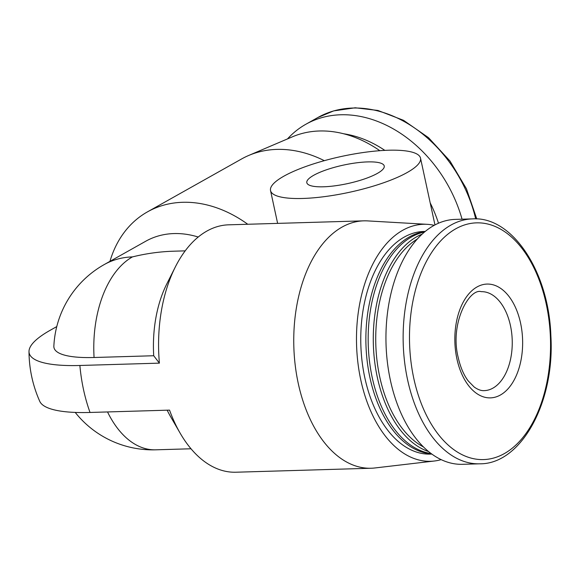 <?xml version="1.0" encoding="UTF-8"?>
<svg xmlns="http://www.w3.org/2000/svg" width="580" height="580" viewBox="0 0 580 580"><rect width="100%" height="100%" fill="white"/><g stroke="black" fill="none" stroke-linecap="round" stroke-linejoin="round"><path stroke-width="0.87" d="M109.946 261.355A123.75 94.939 60.7 0 1 147.472 211.867L241.585 158.971A123.75 94.939 60.7 0 1 248.719 155.454A123.75 94.939 60.7 0 1 324.321 160.674M56.767 326.583L50.272 330.238A121.249 29.007 167.8 0 0 29 351.538A123.75 123.75 0 0 0 39.773 401.367A121.249 29.007 167.8 0 0 90.031 412.46L169.549 410.118A123.75 73.653 88.3 0 0 180.191 433.238A123.75 73.653 88.3 0 0 235.915 472.221L371.106 468.241A123.75 73.653 88.3 0 0 374.912 467.966L434.239 461.027A118.559 70.564 88.3 0 0 441.155 459.635M147.472 211.867A123.75 94.939 60.7 0 1 247.754 224.257M434.26 225.315A118.559 70.564 88.3 0 0 427.279 224.329L367.64 220.9A123.75 73.653 88.3 0 0 363.827 220.842A123.75 73.653 88.3 0 0 298.265 383.438A123.75 73.653 88.3 0 0 371.106 468.241M363.827 220.842L228.636 224.823A123.75 73.653 88.3 0 0 175.305 267.01A123.75 73.653 88.3 0 0 159.399 363.138L79.873 365.48A121.249 29.007 167.8 0 1 29 351.538M185.194 250.864L173.514 251.205C159.826 251.626 146.131 253.525 132.436 256.904A98.999 58.921 88.3 0 0 94.069 357.498L153.715 355.743A98.999 58.921 88.3 0 1 166.815 283.895L175.305 267.01M132.436 256.904A98.999 75.951 60.7 0 0 104.24 264.56L145.761 241.222A98.999 75.951 60.7 0 1 198.222 237.031M159.399 363.138L153.715 355.743M167.178 410.19A98.999 58.921 88.3 0 0 170.73 416.882L180.191 433.238M104.24 264.56A98.999 98.999 0 0 0 53.86 346.158A95.859 22.932 -12.2 0 0 94.069 357.498M427.279 224.329A118.559 70.564 88.3 0 0 360.811 380.052A118.559 70.564 88.3 0 0 434.239 461.027M425.278 231.42L423.835 231.463A111.374 66.287 88.3 0 0 364.827 377.798A111.374 66.287 88.3 0 0 430.382 454.118L431.832 454.075M425.031 231.623A111.374 66.287 88.3 0 0 369.938 377.645A111.374 66.287 88.3 0 0 431.571 453.886M424.567 232.007A111.374 66.287 88.3 0 0 372.229 377.58A111.374 66.287 88.3 0 0 431.085 453.531M422.182 234.11A111.374 66.287 88.3 0 0 377.341 377.428A111.374 66.287 88.3 0 0 428.576 451.566M417.325 239.04A109.627 65.243 88.3 0 0 379.726 376.833A109.627 65.243 88.3 0 0 423.443 446.934M472.512 218.885L455.314 219.392A122.518 72.913 88.3 0 0 390.412 380.357A122.518 72.913 88.3 0 0 462.521 464.312L479.718 463.811C521.007 464.326 554.944 402.498 550.877 335.9C548.883 271.541 512.241 216.18 472.512 218.885A122.518 72.913 88.3 0 0 407.602 379.857A122.518 72.913 88.3 0 0 479.718 463.811M456.909 358.868A56.927 33.879 88.3 0 0 514.772 378.82A56.927 33.879 88.3 0 0 494.537 285.244A56.927 33.879 88.3 0 0 456.909 358.868M248.719 155.454L292.48 136.793A118.559 90.951 60.7 0 1 379.835 150.691M343.585 133.762A111.374 85.441 60.7 0 1 384.837 150.379M430.193 202.899A111.374 85.441 60.7 0 1 438.495 223.235M287.506 138.91A122.518 93.989 60.7 0 1 305.849 124.265A122.518 93.989 60.7 0 1 462.057 219.196M388.426 150.234A76.727 18.357 -12.2 0 0 309.053 165.373A76.727 18.357 -12.2 0 0 270.534 190.566A76.727 18.357 -12.2 0 0 349.406 192.292A76.727 18.357 -12.2 0 0 420.522 158.137A76.727 18.357 -12.2 0 0 388.426 150.234M367.669 161.907A39.599 9.476 -12.2 0 0 326.7 169.715A39.599 9.476 -12.2 0 0 306.82 182.722A39.599 9.476 -12.2 0 0 347.529 183.613A39.599 9.476 -12.2 0 0 384.236 165.981A39.599 9.476 -12.2 0 0 367.669 161.907M79.873 365.48A123.75 73.653 88.3 0 0 83.549 389.753A123.75 73.653 88.3 0 0 90.031 412.46M107.532 411.945A98.999 58.921 88.3 0 0 155.657 449.819L191.016 448.775M413.808 378.45A118.421 70.484 88.3 0 0 534.18 419.949A118.421 70.484 88.3 0 0 492.094 225.294A118.421 70.484 88.3 0 0 413.808 378.45M305.849 124.265L317.818 117.537A122.518 93.989 60.7 0 1 475.687 218.899M484.227 390.63A49.503 29.464 88.3 0 0 512.22 340.286A49.503 29.464 88.3 0 0 481.32 291.675C469.416 287.876 449.493 323.415 458.2 357.476C460.418 367.249 463.775 375.093 468.285 381.002L474.201 387.034C477.884 389.651 481.226 390.848 484.227 390.63M75.219 412.423A98.999 98.999 0 0 0 155.657 449.819M317.818 117.537L333.652 110.903L355.221 107.778L377.921 110.461L403.557 120.328L428.518 137.678L449.971 161.03L466.436 188.761L476.782 218.957M434.964 224.938L420.522 158.137M277.624 223.38L270.534 190.566"/></g></svg>
